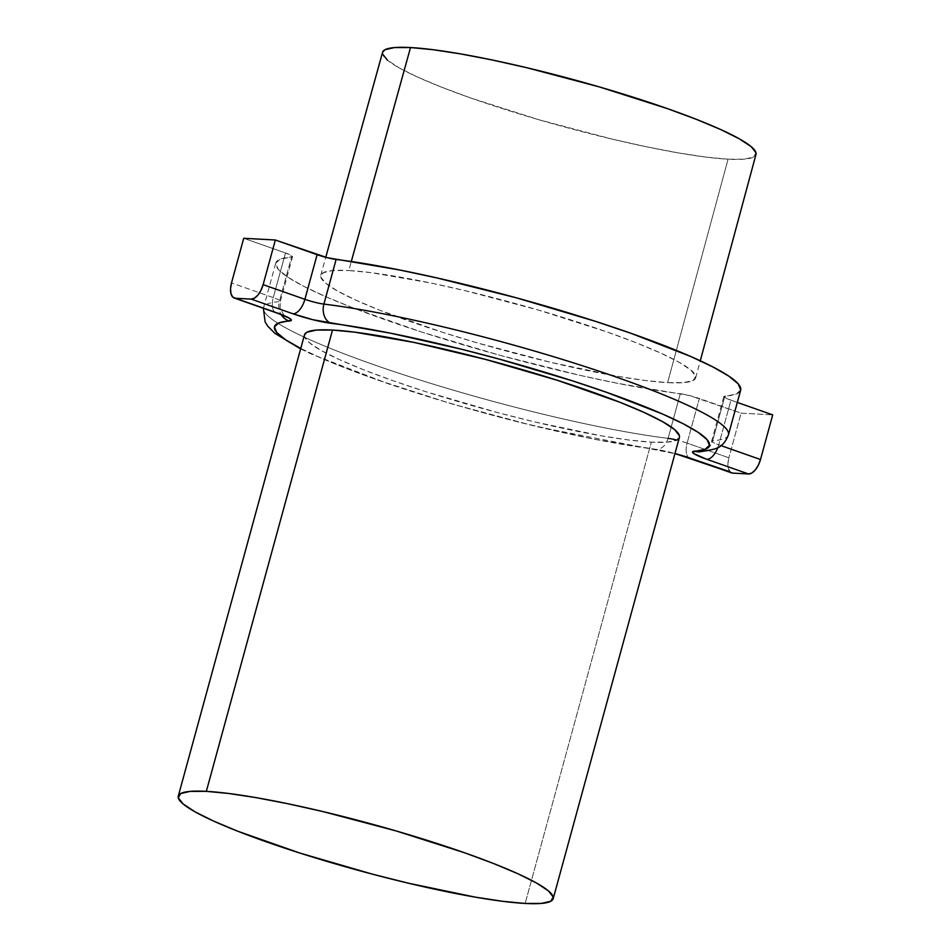 <?xml version="1.0" encoding="UTF-8"?>
<svg xmlns="http://www.w3.org/2000/svg" width="951" height="951" viewBox="0 0 951 951"><rect width="100%" height="100%" fill="white"/><g stroke="black" fill="none" stroke-linecap="round" stroke-linejoin="round"><path stroke-width="0.71" stroke-dasharray="4.75 3.57" d="M755.986 152.754L753.644 156.998L744.205 159.174L728.062 159.197L667.626 382.635A194.337 24.096 15.3 0 1 453.746 335.822A194.337 24.096 15.3 0 1 320.772 275.291A194.337 24.096 15.3 0 1 348.803 270.536L332.588 270.56L323.126 272.747L320.76 277.003L325.611 283.16L337.486 290.982L355.912 300.171L380.186 310.383L442.393 332.256L477.913 343.073L551.057 362.426L617.674 376.311L645.289 380.507L667.626 382.635L683.852 382.599L693.315 380.412L695.668 376.168L690.818 370.01L678.955 362.176L660.529 352.987L636.243 342.776L607.047 331.947L538.516 310.085L465.384 290.744L430.577 282.958L371.152 272.652L348.803 270.536L351.299 261.513L348.803 270.536A194.337 24.096 15.3 0 1 562.612 317.313A194.337 24.096 15.3 0 1 695.68 377.856A194.337 24.096 15.3 0 1 667.626 382.635L728.062 159.197A193.564 24.001 -164.7 0 0 755.986 154.442M304.451 334.918L304.486 336.523L309.337 342.681L321.2 350.503L339.626 359.704L363.912 369.903L393.108 380.745L426.107 391.776L498.324 412.782L534.771 421.947L601.389 435.831L629.003 440.028L651.352 442.156L525.154 903.45L651.352 442.156A194.337 24.096 -164.7 0 0 679.394 437.389M275.945 312.677A15.549 7.679 109.4 0 1 273.27 297.615L231.509 282.934L273.27 297.615A15.549 1.926 15.3 0 1 280.367 301.289A15.549 1.926 15.3 0 1 279.344 301.669L291.565 257.032A240.983 29.885 -164.7 0 0 275.778 262.999A240.983 29.885 -164.7 0 0 420.687 331.721A240.983 29.885 -164.7 0 0 680.31 393.714L668.101 438.352A240.983 29.885 15.3 0 1 408.478 376.358A240.983 29.885 15.3 0 1 263.558 307.637A240.983 29.885 15.3 0 1 279.344 301.669L291.565 257.032L292.587 256.627L285.49 252.978L243.718 238.285L285.49 252.978L273.27 297.615L285.49 252.978A15.549 1.926 -164.7 0 1 292.575 256.651L280.367 301.289A15.549 1.926 15.3 0 1 279.344 301.669A15.549 14.55 85.9 0 0 281.223 314.674M728.442 434.821A240.983 29.885 15.3 0 1 712.668 440.777L724.876 396.139A240.983 29.885 -164.7 0 0 740.663 390.172M300.742 348.494A225.435 27.959 15.3 0 0 652.933 448.908A31.098 3.852 -164.7 0 1 674.972 453.532L661.111 450.263L593.567 439.065L522.087 422.91L484.439 413.043L447.018 402.368L377.297 379.877L347.091 368.75L321.248 358.147L300.516 348.375M304.486 334.823A194.337 24.096 -164.7 0 0 437.508 395.354A194.337 24.096 -164.7 0 0 651.352 442.156L667.566 442.12L677.029 439.944L679.383 435.689M263.724 310.276A240.983 29.885 -164.7 0 0 417.584 379.271A240.983 29.885 -164.7 0 0 668.101 438.352L680.31 393.714A15.549 1.926 -164.7 0 1 699.33 398.481L687.109 443.118L699.33 398.481L741.091 413.162L728.882 457.8L741.091 413.162L772.711 414.874L741.091 413.162L689.344 395.509L616.854 383.194L579.73 375.288L500.202 355.377L421.638 332.03L353.392 308.029L325.753 296.688L303.595 286.251L287.582 277.014L278.191 269.276L275.719 263.249L280.212 259.124L291.565 257.032A15.549 1.926 -164.7 0 0 292.575 256.651M740.722 389.922L736.217 394.035L723.854 396.531L727.087 398.695L737.31 402.428L730.95 400.193L718.742 444.83L730.95 400.193A15.549 1.926 -164.7 0 1 723.854 396.519L711.645 441.157A15.549 1.926 15.3 0 1 712.668 440.777L724.876 396.139A15.549 1.926 -164.7 0 0 723.854 396.519M700.031 451.773A15.549 14.55 -94.1 0 0 712.668 440.777A15.549 1.926 15.3 0 0 711.645 441.181A15.549 1.926 15.3 0 0 718.742 444.83A15.549 7.679 109.4 0 1 717.886 447.469A15.549 7.679 -70.6 0 0 718.742 444.83L720.894 445.591L718.742 444.83A15.549 1.926 15.3 0 1 711.645 441.157C711.764 447.291 698.688 453.579 699.805 451.796M689.855 458.216A15.549 7.679 109.4 0 1 688.916 457.728A15.549 7.679 109.4 0 1 687.109 443.118A15.549 1.926 15.3 0 0 676.791 440.063A15.549 1.926 15.3 0 1 687.109 443.118L728.882 457.8L727.919 463.529L728.311 468.451L730.641 472.385M284.099 315.601L280.081 307.993L280.367 301.289A15.549 1.926 15.3 0 0 273.27 297.615A15.549 7.679 -70.6 0 0 276.028 312.713M652.933 448.908A15.549 11.757 97 0 0 655.263 449.478A15.549 11.757 97 0 0 668.101 438.352M731.628 472.897A15.549 7.679 -70.6 0 1 728.882 457.8L687.109 443.118A15.549 7.679 -70.6 0 0 689.772 458.18M382.575 52.293A193.564 24.001 -164.7 0 0 515.026 112.575A193.564 24.001 -164.7 0 0 728.062 159.197L705.808 157.081L678.301 152.909L646.609 146.823L611.945 139.072L539.098 119.802L470.852 98.036L441.763 87.242L417.584 77.079L399.23 67.913L387.414 60.127M382.575 53.993L382.552 52.388M695.68 377.856L700.281 360.798M263.403 308.267L275.778 262.999M300.623 348.922L311.25 353.998L390.053 384.442L451.143 403.711L536.768 426.642L674.937 453.651M320.772 275.291L325.753 257.317"/><path stroke-width="1.43" d="M700.281 360.798L755.986 154.442A193.564 24.001 -164.7 0 0 623.452 94.149A193.564 24.001 -164.7 0 0 410.511 47.55L351.299 261.513L410.511 47.55L432.764 49.666L460.26 53.838L491.952 59.925L526.616 67.676L599.463 86.945L667.709 108.723L696.798 119.505L720.977 129.669L739.331 138.834L751.159 146.632L755.986 152.754M553.197 898.683L679.394 437.389A194.337 24.096 -164.7 0 0 546.361 376.846A194.337 24.096 -164.7 0 0 332.517 330.056L206.331 791.351A194.337 24.096 15.3 0 1 420.164 838.152A194.337 24.096 15.3 0 1 553.197 898.683A194.337 24.096 15.3 0 1 525.154 903.45A194.337 24.096 15.3 0 1 311.31 856.649A194.337 24.096 15.3 0 1 178.289 796.118A194.337 24.096 15.3 0 1 206.331 791.351L332.517 330.056L316.303 330.092L306.84 332.268L304.451 334.918M699.805 451.796L699.805 451.796C712.703 449.954 719.657 447.945 720.644 445.769C723.449 444.307 726.053 440.658 728.454 434.809L740.663 390.172A240.983 29.885 -164.7 0 0 595.754 321.438A240.983 29.885 -164.7 0 0 336.119 259.445L323.911 304.094A240.983 29.885 15.3 0 1 583.534 366.087A240.983 29.885 15.3 0 1 728.454 434.809A240.983 29.885 15.3 0 1 728.442 434.821M281.223 314.674A15.549 14.55 85.9 0 0 289.259 321.046A225.435 27.959 15.3 0 0 300.742 348.494L285.538 339.733L276.753 332.493L274.435 326.859L278.643 323.007L291.303 320.237L289.77 318.466L277.11 312.927L235.349 298.245L251.159 299.101L292.92 313.782L312.891 319.714L390.302 333.147L461.782 349.302L499.43 359.169L572.93 381.006L606.572 392.323L662.633 414.065L683.353 423.837L698.331 432.467L707.116 439.719L709.434 445.353L705.226 449.205L692.566 451.975L694.099 453.746L706.759 459.285L748.52 473.967L732.71 473.111L674.972 453.532A31.098 3.852 -164.7 0 1 690.949 458.43A15.549 7.679 109.4 0 1 689.855 458.216L731.628 472.897A15.549 7.679 -70.6 0 0 732.71 473.111L748.52 473.967L751.861 473.004L755.308 469.913L758.339 465.182L760.503 459.523L720.894 445.591L760.503 459.523L772.711 414.874L760.503 459.523A15.549 7.679 -70.6 0 1 748.52 473.967L706.759 459.285A15.549 7.679 -70.6 0 0 717.886 447.469A15.549 7.679 109.4 0 1 706.759 459.285A31.098 3.852 -164.7 0 1 694.61 451.166A15.549 14.55 85.9 0 0 700.031 451.773A15.549 14.55 -94.1 0 1 694.61 451.166A225.435 27.959 15.3 0 0 606.572 392.323A225.435 27.959 15.3 0 0 330.936 323.304A15.549 11.757 -83 0 1 323.911 304.094A15.549 1.926 15.3 0 1 304.902 299.327L263.13 284.646L260.978 290.305L257.935 295.048L254.488 298.127L251.159 299.101L235.349 298.245L232.626 296.938L230.95 293.574L230.558 288.652L231.509 282.934L243.718 238.285L275.35 240.009L327.096 257.662L399.586 269.977L436.711 277.882L516.238 297.794L594.803 321.141L630.763 333.23L690.688 356.47L712.834 366.92L728.846 376.144L738.238 383.895L740.722 389.922M679.383 435.689L674.544 429.531L662.669 421.709L644.243 412.508L619.969 402.297L557.761 380.436L485.545 359.43L414.291 342.479L354.866 332.184L332.517 330.056A194.337 24.096 -164.7 0 0 304.486 334.823L178.289 796.118M737.31 402.428L772.711 414.874L737.31 402.428M206.331 791.351L190.105 791.387L180.642 793.562L178.289 797.818L183.139 803.975L195.003 811.797L213.428 820.998L237.714 831.21L299.91 853.071L372.126 874.076L408.573 883.241L475.203 897.126L502.806 901.322L525.154 903.45L541.369 903.414L550.831 901.239L553.197 896.983L548.347 890.825L536.471 883.003L518.045 873.803L493.771 863.603L464.563 852.762L396.044 830.912L322.9 811.56L288.094 803.785L256.283 797.675L228.668 793.479L206.331 791.351M729.999 471.815L690.949 458.43A15.549 7.679 -70.6 0 1 689.772 458.18M728.288 432.182A240.983 29.885 -164.7 0 0 574.428 363.175A240.983 29.885 -164.7 0 0 323.911 304.094L336.119 259.445A15.549 1.926 -164.7 0 1 317.111 254.69L304.902 299.327L317.111 254.69L275.35 240.009L263.13 284.646L275.35 240.009L243.718 238.285L231.509 282.934A15.549 7.679 109.4 0 0 234.255 298.032A15.549 7.679 109.4 0 0 235.349 298.245L277.11 312.927A15.549 7.679 109.4 0 1 275.945 312.677M234.255 298.032L276.028 312.713A15.549 7.679 -70.6 0 0 277.11 312.927A31.098 3.852 -164.7 0 1 289.259 321.046M668.101 438.352A15.549 1.926 15.3 0 1 676.791 440.063A15.549 1.926 15.3 0 0 668.101 438.352M304.902 299.327L263.13 284.646A15.549 7.679 109.4 0 1 251.159 299.101L292.92 313.782A15.549 7.679 -70.6 0 0 304.902 299.327A15.549 7.679 109.4 0 1 292.92 313.782A31.098 3.852 -164.7 0 0 330.936 323.304A15.549 11.757 97 0 1 323.911 304.094A15.549 1.926 15.3 0 1 304.902 299.327M387.414 60.127L382.575 53.993M382.552 52.388L384.929 49.749L394.356 47.586L410.511 47.55A193.564 24.001 -164.7 0 0 382.575 52.293L325.753 257.317M276.028 312.713L284.099 315.601M263.403 308.267L265.115 321.937L267.683 326.074L274.839 333.29L300.623 348.922M674.937 453.651L689.855 458.216"/></g></svg>
